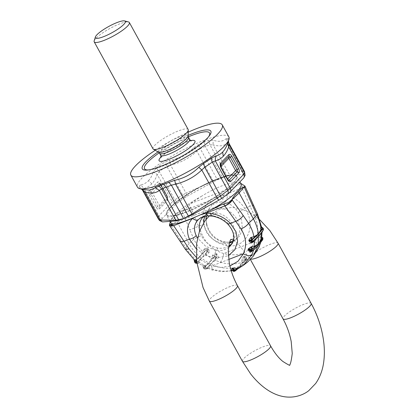 <?xml version="1.0" encoding="UTF-8"?>
<svg xmlns="http://www.w3.org/2000/svg" width="418" height="418" viewBox="0 0 418 418"><rect width="100%" height="100%" fill="white"/><g stroke="black" fill="none" stroke-linecap="round" stroke-linejoin="round"><path stroke-width="0.31" stroke-dasharray="2.09 1.57" d="M180.294 241.541L180.513 239.723L185.686 247.655L189.061 243.663C191.737 248.517 195.201 252.827 199.443 256.6L199.658 256.788L195.619 259.296C191.616 255.769 188.304 251.892 185.686 247.655L185.357 249.306M169.666 225.704L169.786 223.745L174.823 217.773L189.061 243.663L193.847 239.117L202.291 235.109L198.451 226.237L189.866 229.937L182.191 211.503L209.695 200.499C211.419 202.746 211.952 204.595 211.289 206.053C214.241 203.268 217.715 201.931 221.707 202.025L225.088 202.448C230.569 203.848 234.979 207.197 238.323 212.501L241.661 220.401L242.309 228.468L240.057 235.444L235.167 240.308L233.192 241.28M169.87 226.002L170.079 224.173L169.724 223.677C170.649 220.615 172.07 218.243 173.987 216.561L174.823 217.773L181.987 210.98L182.191 211.503M203.279 216.743A19.568 16.02 43.7 0 1 206.387 214.434L199.929 218.337L208.707 215.625L212.36 215.761C218.395 216.581 223.609 219.095 227.998 223.301L233.641 233.202L232.351 243.286L233.73 240.575A19.568 16.02 43.7 0 1 232.957 241.959M228.683 246.145A19.568 16.02 43.7 0 1 217.924 248.046L216.221 250.518L205.651 246.27L197.562 238.035M196.204 248.814L204.757 255.011L214.512 258.136C214.45 255.09 215.019 252.55 216.221 250.518L222.841 250.319L228.458 247.796M229.937 266.015L221.096 267.452L211.707 266.01L196.288 257.352M214.512 258.136L228.353 255.8M194.323 217.454L200.457 214.836M208.044 215.897L208.707 215.625M228.724 259.437L211.707 266.01L212.213 269.991L213.53 269.406C221.033 271.653 228.155 271.737 234.885 269.657L239.268 266.522C230.266 269.427 220.861 268.67 211.048 264.239L210.682 264.066A40.718 33.335 43.7 0 1 208.906 263.173L203.477 267.797L203.723 268.173L208.916 263.157L214.147 256.636L214.403 257.002L208.916 263.157M205.431 266.073L205.734 269.02L204.689 268.873A39.579 32.405 43.7 0 1 203.984 268.518L203.414 267.844L204.731 265.738L205.431 266.073L207.903 268.299L204.731 269.035A39.982 32.735 43.7 0 1 204.021 268.675L203.723 268.173M204.731 265.738L202.5 265.66L203.958 268.706L204.668 269.067L205.306 266.595L204.601 266.256L204.021 268.675M205.499 269.072L210.667 264.077L205.886 269.025L204.731 269.035M247.56 262.102L241.176 265.796A40.98 33.555 43.7 0 1 240.387 266.114A40.98 33.555 43.7 0 1 239.582 266.412L233.495 271.266L233.908 271.392L239.566 266.428M205.358 266.308L204.648 265.629L208.838 263.136L201.272 258.141A40.598 33.241 43.7 0 1 199.715 256.84L194.542 261.553L194.689 261.934L199.699 256.851M206.926 252.064L207.537 251.767L208.012 249.52L207.056 250.993A39.464 32.311 43.7 0 1 206.445 250.476L206.084 250.889L205.374 250.763L199.658 256.788L204.7 248.313L207.845 248.339L208.467 248.814L209.376 251.986L207.537 251.767L207.056 250.993L206.706 251.411L206.926 252.064L196.659 263.303L195.551 263.084A39.862 32.641 43.7 0 1 195.535 263.068M194.929 262.561L194.689 261.934M207.903 268.299L212.213 269.991L221.791 271.69L231.253 270.895M235.721 269.652L232.643 270.467M256.114 252.091L245.12 261.182L241.233 265.77L237.816 268.659M233.004 270.744L233.328 271.277L232.032 270.477M245.936 259.521A40.243 32.949 43.7 0 1 245.617 259.646A40.243 32.949 43.7 0 1 245.298 259.771L239.519 266.433L241.735 262.488L241.928 259.379L243.652 256.187L244.274 255.947L246.813 257.493L246.38 259.014L245.894 259.024L246.186 259.604L241.191 265.78L238.056 268.544M251.26 251.437L251.955 251.082M253.857 249.457L251.051 251.343L251.552 251.38M252.55 241.646L253.345 240.946M203.414 267.844L203.414 267.844C203.331 266.517 203.049 265.822 202.563 265.743L198.879 263.377C198.691 263 197.944 262.985 196.638 263.33M213.53 269.406L208.441 267.51L208.148 268.523L205.902 269.009M170.711 222.658A40.123 8.271 151.2 0 1 170.659 220.699A40.123 8.271 151.2 0 1 185.764 206.058A40.123 8.271 151.2 0 1 201.053 196.538L190.728 203.472L188.941 205.102L190.707 207.61L198.451 226.237L203.812 224.168C207.344 236.097 214.92 243.229 226.535 245.559C246.322 249.447 257.404 225.819 244.76 208.357L250.116 206.288L254.165 215.077C258.449 224.299 258.846 233.03 255.346 241.275L223.646 253.522C223.202 257.237 222.115 260.142 220.38 262.238L215.307 260.32L210.745 264.098L208.441 267.51L207.506 267.358M208.906 263.173L211.56 258.392L206.074 254.635L201.33 258.188L199.015 262.018L204.648 265.629L202.625 265.775L203.477 267.797M208.148 268.523L205.985 268.931M196.706 262.023L196.664 261.663M194.501 261.668L194.051 259.474L195.619 259.296L196.167 260.142M196.22 260.503L196.847 260.973L196.549 261.506M196.497 263.319L198.858 263.35L196.847 260.973M198.106 261.631L199.015 262.018L198.858 263.35L196.659 263.303M252.55 205.729C254.285 204.736 253.475 204.919 250.116 206.288L241.876 187.849L244.175 186.961M226.535 245.559L225.025 241.944C221.394 241.358 217.971 239.749 214.747 237.131C210.735 233.709 208.091 229.445 206.821 224.335L203.812 224.168C201.758 214.554 203.718 206.659 209.695 200.499C213.864 198.064 218.316 196.345 223.05 195.342L241.965 188.037C245.319 186.668 246.134 186.485 244.399 187.478M254.165 215.077L257.545 214.047M190.707 207.61L181.987 210.98L185.691 208.41L188.941 205.102M229.393 243.015A19.568 16.02 43.7 0 1 222.46 243.307L224.215 242.158C215.171 240.24 209.266 234.446 206.513 224.785L205.933 219.523M206.215 216.069L208.619 209.397L211.289 206.053M229.707 242.085L224.215 242.158L229.654 242.226M259.103 246.834L255.346 241.275C249.029 253.083 238.459 257.164 223.646 253.522C213.791 250.429 206.67 244.295 202.291 235.109M238.323 212.501L244.76 208.357C240.293 201.701 234.514 197.526 227.418 195.833L223.05 195.342C223.316 198.153 222.867 200.384 221.707 202.025M216.994 253.977L215.887 257.363L216.179 257.896L216.571 257.849L216.77 254.604L216.059 254.269L215.442 256.532L214.329 256.422L216.299 253.637L216.994 253.977L218.41 257.305L216.717 257.53L216.148 256.882A39.579 32.405 43.7 0 1 215.442 256.532L215.176 257.002L214.403 257.002M262.995 238.537L262.708 237.743M262.859 239.221L260.179 237.842L262.243 239.948L262.786 238.25L260.336 237.173L262.086 237.44M263.356 228.771L262.875 228.003L261.25 228.238L263.141 228.578L263.209 229.31L261.255 228.954L263.058 230.328L263.209 229.31L263.429 229.508M239.592 266.397L242.639 262.41L241.735 262.488C235.005 264.568 227.888 264.484 220.38 262.238M246.813 257.493L246.186 259.604M241.191 265.78L245.12 261.182L246.824 258.272M243.652 256.187L245.261 259.264A39.841 32.62 43.7 0 0 245.58 259.144A39.841 32.62 43.7 0 0 245.894 259.024L246.343 259.264L243.302 263.22L246.291 259.526L246.097 258.455L246.38 259.014L244.274 255.947M245.894 259.024L244.551 256.584L243.919 256.83L244.164 260.106L244.587 260.221M245.298 259.771L245.261 259.264L244.269 259.834L241.928 259.379M242.639 262.41L244.164 260.106L241.865 260.189M246.218 258.726L246.343 259.264M262.535 239.995L260.325 241.118L260.571 241.787L262.222 240.219L261.6 241.16M259.426 243.908L260.717 242.335L260.571 241.787M260.325 241.118L259.599 237.523L260.179 237.842L260.336 237.173L259.745 236.86L259.599 237.523M259.745 236.86C260.32 235.898 260.9 235.621 261.48 236.029L261.731 237.043M261.48 236.029L261.725 237.09M261.893 237.257L261.663 236.87L261.668 237.576L261.663 236.483M263.262 230.313L261.59 231.828L260.529 228.709L261.255 228.954L261.25 228.238L260.513 228.003L261.281 226.467L261.516 227.021M260.513 228.003L260.529 228.709M261.961 232.607L261.59 231.828M261.903 232.481L263.053 230.621M261.281 226.467L261.563 227.157M216.299 253.637L212.882 254.797L214.329 256.422L214.147 256.636L212.475 255.476L211.56 258.392L212.344 259.003M216.717 257.53L216.581 257.838M216.179 257.896L210.693 264.051L216.576 257.843L217.987 258.23L218.41 257.305M212.882 254.797L212.475 255.476M214.439 260.101L215.307 260.32L217.987 258.23M204.7 248.313L205.504 250.157L206.445 250.476L207.365 249.05L205.212 250.392L205.374 250.763M199.731 256.824L203.446 252.529L202.824 251.756C199.031 248.015 196.037 243.798 193.847 239.117L189.866 229.937M209.376 251.986L208.739 253.015L207.328 252.143L201.288 258.125M205.228 254.181L206.074 254.635L208.739 253.015M203.446 252.529L205.212 250.392L203.984 249.086M208.467 248.814L208.012 249.52L207.365 249.05L207.845 248.339M201.053 196.538C216.263 187.18 228.212 182.567 236.901 182.697A40.123 8.271 151.2 0 1 239.399 182.906A40.123 8.271 151.2 0 1 241.024 184.004M240.622 183.267L236.901 182.697M241.876 187.849L242.727 184.333M181.961 210.876C178.836 212.046 176.177 213.943 173.987 216.561M151.854 183.821L148.458 180.712C146.363 182.854 143.834 184.249 140.866 184.908L143.902 188.508C146.922 187.724 149.571 186.162 151.854 183.821C154.101 181.422 155.909 178.324 157.267 174.525L159.221 171.474L156.264 167.994L153.176 172.028L157.267 174.525L172.289 201.857L158.929 215.834A4.013 3.287 -136.3 0 0 162.456 218.248L161.641 219.413C160.031 219.393 158.824 218.713 158.009 217.376L158.929 215.834L143.902 188.508L142.434 189.04L158.009 217.376L158.396 219.001M177.582 202.74L184.526 197.798L182.572 194.992L174.797 199.814L172.289 201.857L175.816 204.271L177.582 202.74L174.797 199.814L159.221 171.474A49.146 10.136 151.2 0 1 166.798 166.291L170.581 165.068L169.52 160.465C178.909 158.6 186.987 154.32 193.753 147.617L198.952 144.22L203.953 141.958L208.686 140.464L213.091 140.15C218.656 142.089 223.071 141.55 226.337 138.52L227.894 137.992A50.912 10.497 151.2 0 1 228.651 140.04L228.27 141.608L228.651 140.04M228.876 136.921A52.156 10.753 151.2 0 0 221.028 135.448A52.156 10.753 151.2 0 0 203.864 140.401A52.156 10.753 -28.8 0 0 156.875 165.706A52.156 10.753 -28.8 0 0 137.465 187.175M156.264 167.994A50.912 10.497 -28.8 0 1 164.112 162.623L169.52 160.465M148.458 180.712C150.511 178.512 152.084 175.617 153.176 172.028M140.866 184.908L138.87 186.188A50.912 10.497 -28.8 0 0 139.622 188.241L142.82 189.458M184.526 197.798L187.295 196.099L186.015 193.142L182.572 194.992L166.798 166.291A6.019 1.965 57 0 0 164.112 162.623M175.816 204.271L162.456 218.248M155.23 150.287A52.156 10.753 151.2 0 1 188.215 132.151M193.753 147.617L196.873 151.117L213.629 181.715L217.402 179.902L217.203 179.426L213.321 181.041L186.015 193.142L170.581 165.068C180.644 162.795 189.411 158.145 196.873 151.117L200.259 148.604L198.952 144.22M217.402 179.902L222.528 177.775L205.275 146.384L203.953 141.958M142.339 189.328L142.021 189.234M161.641 219.413L161.729 221.639L159.545 220.542M161.729 221.639L162.612 221.921M187.295 196.099L213.629 181.715M227.894 137.992A6.019 5.873 132 0 0 228.374 142.512L227.491 143.092L242.926 171.161A4.013 3.558 -105.1 0 1 243.448 174.416L229.895 175.435L222.528 177.775M227.193 176.124A4.013 2.492 64.3 0 0 226.927 175.67L229.571 174.766L229.895 175.435M243.987 177.666L244.42 176.929L244.149 171.213L244.535 171.646M226.337 138.52L227.491 143.092C224.011 146.049 219.22 146.634 213.123 144.847L229.571 174.766L242.926 171.161L244.149 171.213L228.374 142.512A49.146 10.136 -28.8 0 1 228.834 143.087M244.331 174.703L243.448 174.416M244.42 176.929L245.084 175.398M222.386 177.833L217.203 179.426L200.259 148.604L205.275 146.384L209.982 144.847L213.123 144.847L213.091 140.15M222.658 177.728L226.927 175.67L209.982 144.847L208.686 140.464M158.02 151.927A39.12 8.067 151.2 0 1 188.105 135.385M148.16 169.959A37.113 7.655 -28.8 0 0 149.09 169.907A37.113 7.655 -28.8 0 0 150.093 169.792A37.113 7.655 -28.8 0 0 181.621 157.069A37.113 7.655 -28.8 0 0 208.07 137.485A37.113 7.655 -28.8 0 0 208.613 136.723M188.204 136.9A37.113 7.655 -28.8 0 0 159.248 152.821M188.173 129.507A20.059 4.138 -28.8 0 0 185.153 128.937A20.059 4.138 -28.8 0 0 164.389 138.003A20.059 4.138 -28.8 0 0 153.014 148.834M94.17 40.859A20.059 4.138 151.2 0 1 107.358 29.929A20.059 4.138 151.2 0 1 126.335 21.945A20.059 4.138 151.2 0 1 128.54 21.966M311.149 303.379A16.046 3.307 -28.8 0 0 299.575 306.122A16.046 3.307 -28.8 0 0 284.444 315.992A16.046 3.307 -28.8 0 0 283.023 318.845M242.435 361.298A16.046 3.307 151.2 0 1 243.856 358.451A16.046 3.307 151.2 0 1 258.988 348.581A16.046 3.307 151.2 0 1 270.561 345.838M237.466 285.635A16.046 3.307 -28.8 0 0 225.892 288.378A16.046 3.307 -28.8 0 0 210.761 298.248A16.046 3.307 -28.8 0 0 209.34 301.096M278.054 243.177A16.046 3.307 -28.8 0 0 266.48 245.92A16.046 3.307 -28.8 0 0 251.349 255.79A16.046 3.307 -28.8 0 0 249.922 258.637A16.046 3.307 -28.8 0 0 250.842 259.129M180.513 239.723L170.079 224.173M222.46 243.307A19.568 16.02 43.7 0 1 203.791 222.501M204.94 216.294A19.568 16.02 43.7 0 1 205.243 215.631A19.568 16.02 43.7 0 1 221.044 208.154A19.568 16.02 43.7 0 1 238.662 223.16A19.568 16.02 43.7 0 1 232.586 241.766L235.167 240.308L233.202 241.249M217.924 248.046A19.568 16.02 43.7 0 1 199.673 230.767M206.351 216.049L208.619 209.397L205.243 215.631L206.387 214.434A19.568 16.02 43.7 0 1 216.514 212.893A19.568 16.02 43.7 0 1 233.73 240.575L233.166 241.364M216.514 212.893L211.701 216.059M227.946 224.215L227.998 223.301M237.45 269.067L241.16 265.811M196.246 263.241L201.257 258.157M238.265 268.351L237.628 268.915L238.265 268.351M221.044 208.154L225.088 202.448C226.425 200.828 227.204 198.623 227.418 195.833M206.168 219.236L206.821 224.335L206.513 224.785M215.887 257.363A39.982 32.735 43.7 0 1 215.176 257.002M206.706 251.411A39.862 32.641 43.7 0 1 206.084 250.889M260.346 242.926L260.613 242.403M190.728 203.472L241.708 183.784M170.816 224.304L221.796 204.621M181.605 198.487A40.123 8.271 151.2 0 1 236.865 176.433A40.123 8.271 151.2 0 1 221.812 193.032A40.123 8.271 151.2 0 1 166.547 215.092A40.123 8.271 151.2 0 1 181.605 198.487M221.42 192.719A39.72 8.193 151.2 0 1 172.691 215.678A39.72 8.193 151.2 0 1 181.616 198.116A39.72 8.193 151.2 0 1 230.344 175.158A39.72 8.193 151.2 0 1 221.42 192.719M149.263 190.707L157.356 182.243A3.475 1.86 -111.1 0 1 160.371 183.779L167.153 196.11A3.475 1.86 -111.1 0 1 167.409 200.53L159.321 208.995A3.475 1.86 -111.1 0 1 156.301 207.459L149.524 195.128A3.475 1.86 -111.1 0 1 149.263 190.707A2.006 1.641 43.7 0 0 150.872 191.893L158.965 183.429A2.006 1.641 43.7 0 1 157.356 182.243M149.524 195.128A2.006 0.413 151.2 0 1 151.002 194.104A1.735 0.93 -111.1 0 1 150.872 191.893A2.006 1.641 -136.3 0 1 152.481 193.074L160.575 184.61A2.006 1.641 -136.3 0 0 158.965 183.429A1.735 0.93 -111.1 0 1 159.519 183.288A1.735 0.93 -111.1 0 1 160.475 184.197A2.006 0.413 151.2 0 1 160.193 184.134A2.006 0.413 151.2 0 1 160.371 183.779M159.321 208.995A2.006 1.641 43.7 0 1 159.289 207.197A1.735 0.93 -111.1 0 1 157.779 206.429A2.006 0.413 -28.8 0 0 156.301 207.459M167.153 196.11A2.006 0.413 -28.8 0 0 166.975 196.465A2.006 0.413 -28.8 0 0 167.252 196.523A1.735 0.93 -111.1 0 1 167.461 198.634A1.735 0.93 -111.1 0 1 167.383 198.738L159.289 207.197A2.006 1.641 -136.3 0 0 159.263 205.405A2.006 0.413 -28.8 0 1 157.779 206.429L151.002 194.104A2.006 0.413 -28.8 0 0 152.481 193.074L159.263 205.405L167.352 196.941A2.006 1.641 43.7 0 1 167.383 198.738A2.006 1.641 -136.3 0 0 167.409 200.53M160.475 184.197L167.252 196.523A2.006 0.413 151.2 0 1 167.529 196.585A2.006 0.413 151.2 0 1 167.352 196.941L160.575 184.61A2.006 0.413 151.2 0 0 160.752 184.254L167.529 196.585A2.006 2.006 0 0 1 167.461 198.634L166.975 196.465L159.519 183.288A2.006 2.006 0 0 1 160.752 184.254A2.006 0.413 151.2 0 0 160.475 184.197M142.695 190.441A49.146 10.136 -28.8 0 1 142.434 189.04L138.87 186.188M139.622 188.241A6.019 5.873 -48 0 1 141.963 189.516M228.604 180.377A1.735 0.93 -111.1 0 1 228.573 180.372A1.735 0.93 -111.1 0 1 227.622 179.463A2.006 0.413 -28.8 0 1 227.899 179.521M221.122 167.19A2.006 0.413 151.2 0 0 220.845 167.132L227.622 179.463A2.006 0.413 -28.8 0 1 227.345 179.4A2.006 2.006 0 0 0 228.573 180.372M220.631 165.026A2.006 2.006 0 0 0 220.563 167.075A2.006 0.413 151.2 0 0 220.845 167.132A1.735 0.93 -111.1 0 1 220.631 165.026A1.735 0.93 -111.1 0 1 220.647 165M161.097 156.891A20.461 4.222 151.2 0 1 190.65 140.647M227.596 178.967L227.523 179.045A2.006 1.641 -136.3 0 0 227.946 179.604M227.523 179.045A2.006 0.413 -28.8 0 0 227.345 179.4L220.563 167.075A2.006 0.413 151.2 0 1 220.741 166.714L227.523 179.045M220.856 166.599L220.741 166.714A2.006 1.641 43.7 0 1 220.631 165.063M160.721 155.35A16.448 3.391 151.2 0 1 170.042 146.472A16.448 3.391 151.2 0 1 187.071 139.037A16.448 3.391 151.2 0 1 189.547 139.502M159.634 153.38A16.448 3.391 151.2 0 1 168.961 144.497A16.448 3.391 151.2 0 1 185.989 137.062A16.448 3.391 151.2 0 1 188.466 137.527M158.537 152.23A16.986 3.501 151.2 0 1 167.001 143.28A16.986 3.501 151.2 0 1 185.435 135.071A16.986 3.501 151.2 0 1 188.084 135.986M289.408 365.003L289.695 365.024M233.463 240.287L237.591 243.004L250.429 259.557M209.293 215.887L211.649 213.875L219.22 209.549L231.969 207.375L241.698 209.094L250.889 213.243L259.808 219.763M232.742 270.524L233.584 270.279L232.492 270.415M238.088 268.528L240.24 266.637L237.79 268.67M244.64 261.548L246.202 258.763M170.669 224.32L222.407 204.339M239.399 182.906L239.974 183.063M170.659 220.699L170.283 221.885M170.058 221.472L166.547 215.092C166.552 214.612 165.471 214.7 167.372 210.975C169.64 207.5 174.374 203.216 181.574 198.132C194.527 188.946 213.64 179.353 225.234 176.239C236.598 173.224 236.635 176.433 236.865 176.433L239.906 181.966M141.404 189.082L142.151 189.27M208.07 137.485L209.272 135.902M149.09 169.907L147.11 170.074M191.329 140.913L190.524 140.965C188.795 140.704 176.187 145.757 168.412 151.259C161.249 156.165 160.805 157.926 160.961 157.607"/><path stroke-width="0.63" d="M228.353 255.8L234.827 249.745L237.612 241.243L236.076 231.875L230.402 223.374L235.762 221.305L240.961 228.886C244.321 227.544 246.86 225.704 248.579 223.369L253.371 218.828C256.03 223.687 257.692 228.698 258.355 233.85L258.381 234.195L252.404 239.645L252.169 239.3L251.866 239.514L251.751 241.296L252.268 241.181L252.378 241.787L252.017 241.876L251.751 241.296L249.797 240.946L252.017 241.876L250.915 242.994L248.909 240.867L249.797 240.946L249.792 240.23L251.866 239.514L250.617 237.623L251.563 237.262L252.169 239.3L258.381 234.195M200.457 214.836L205.938 213.243L224.853 205.938C228.197 204.58 230.679 202.652 232.288 200.149L243.198 215.516C241.588 218.018 239.106 219.946 235.762 221.305L224.732 205.787C228.071 204.418 230.485 202.396 231.974 199.726L239.133 192.938L253.371 218.828L257.545 214.047L261.516 227.021L263.356 228.771L263.429 229.508L263.209 229.31L263.053 230.621L258.58 236.003L263.053 230.621M170.283 221.885L169.394 225.37L170.278 224.628L173.564 225.548L169.666 225.704L169.86 225.986L173.663 225.704L192.578 218.4C194.809 220.124 196.711 220.542 198.284 219.649L199.929 218.337C201.272 217.161 203.974 216.346 208.044 215.897L211.701 216.059C217.94 216.947 223.358 219.675 227.962 224.226L227.946 224.215M173.564 225.548L189.093 248.919L185.357 249.306L193.957 259.432C194.595 260.346 194.778 261.067 194.495 261.6L194.929 262.561A39.862 32.641 43.7 0 0 195.535 263.068L196.847 263.209L195.504 263.126L194.882 262.603L194.542 261.553L195.901 261.036L194.981 262.462A39.464 32.311 43.7 0 0 195.598 262.979L196.664 261.663M197.562 238.035L196.188 235.585C193.372 229.336 194.072 224.022 198.284 219.649M228.458 247.796L232.351 243.286C235.287 237.398 233.824 231.044 227.962 224.231L230.402 223.374C224.858 217.851 218.253 214.538 210.583 213.441L211.701 216.059M228.724 259.437L243.412 253.763C246.986 245.434 246.171 237.142 240.961 228.886M196.288 257.352L189.093 248.919M196.204 248.814L189.453 239.185C186.062 230.971 187.102 224.043 192.578 218.4L194.323 217.454M210.583 213.441L205.938 213.243L208.044 215.897M235.501 270.78L235.674 270.425L234.744 271.214L234.435 271.01A39.841 32.62 43.7 0 1 234.117 271.136A39.841 32.62 43.7 0 1 233.803 271.256L234.137 271.439A40.243 32.949 43.7 0 0 234.378 271.35M256.114 252.091L259.103 246.834L253.339 256.056L257.744 246.202L258.167 244.149L252.2 249.457L251.788 249.159L251.192 250.915L251.699 250.894L251.552 251.38L253.919 249.405L251.772 251.312L250.826 251.26L251.187 251.406M258.768 247.414L260.795 242.2L257.838 245.841L251.855 251.166M248.036 249.619L251.26 251.437L251.192 250.915L251.26 251.437L249.818 252.111L248.036 249.619L248.182 248.961L251.322 250.236L251.84 250.21L252.2 249.457M248.182 248.961L251.098 246.892L251.819 246.782L252.028 249.05L254.243 247.43L254.175 246.5L258.178 244.081L258.397 234.179L263.084 228.474M250.617 237.623L248.882 240.167L251.683 240.569L252.2 240.444L252.404 239.645M229.937 266.015L238.004 261.271L243.412 253.763C247.069 255.894 249.901 256.171 251.918 254.583L243.647 265.111L234.435 271.01L233.092 268.57L235.439 270.462L236.389 268.393L232.716 268.037L233.092 268.57L232.46 268.816L233.328 271.277M232.643 270.467L232.032 270.477L233.004 270.744M233.803 271.256L232.094 268.278L231.504 270.279L232.032 270.477M236.389 268.393L236.99 268.56L235.674 270.425M253.339 256.056L247.56 262.102L243.647 265.111L237.816 268.659L236.99 268.56M238.056 268.544L237.628 268.915M231.504 270.279L232.899 270.639M251.192 250.915L248.72 249.828L248.877 249.159L251.788 249.159L251.098 246.892M254.243 247.43L258.152 244.159M251.918 254.583L253.862 249.452L257.807 245.873M249.818 252.111L250.732 252.08L253.475 250.116L257.812 245.92L260.717 242.335L259.103 246.834M250.732 252.08L251.552 251.38M250.915 242.994L252.023 242.821L254.379 240.637L254.175 246.5L251.819 246.782M261.725 237.09L262.697 237.889L261.229 240.12L261.093 239.268L258.167 244.149L262.88 238.281L262.086 237.44M252.012 241.876L253.345 240.946L252.55 241.646M262.734 227.977L263.382 228.703L263.45 229.44L261.961 232.607L261.668 237.576L261.093 239.268L261.438 233.254L254.379 240.637L254.536 239.838L258.554 236.029L252.576 241.484L252.023 242.821M251.563 237.262L253.919 236.781C253.057 232.042 251.275 227.575 248.579 223.369L243.198 215.516M248.882 240.167L248.909 240.867M254.243 237.717L253.919 236.781L258.387 234.111L261.13 229.242C260.471 224.283 259.008 219.481 256.741 214.831L244.399 187.478L245.282 186.867L245.136 186.532L244.175 186.961L244.958 186.073L240.622 183.267M254.536 239.838L253.345 240.946M196.836 263.115L196.497 263.319L196.706 262.023M196.22 260.503L195.901 261.036L196.549 261.506L196.847 260.973L194.051 259.474M194.036 259.474L194.501 261.668M205.933 219.523L206.215 216.069M229.654 242.226L233.192 241.28M257.838 245.841L262.535 239.995L262.88 238.281M262.786 238.25L262.708 237.743L261.893 237.257L262.77 237.737L262.88 239.174L259.458 243.877M262.535 239.995L262.222 240.219M261.229 240.12L258.183 244.133M260.795 242.2L261.6 241.16M261.563 227.157L262.838 228.139L258.408 234.164M261.516 230.099L261.13 229.242L261.49 226.875M261.658 232.387L261.438 233.254L261.903 232.481M261.501 226.943L262.891 228.003M244.399 187.478L244.175 186.961L239.133 192.938L238.584 191.616C240.125 189.249 241.98 187.666 244.149 186.862M222.407 204.339L210.688 210.118C194.542 217.788 182.593 222.402 174.834 223.964A40.123 8.271 151.2 0 1 170.711 222.658L170.058 221.472M170.816 224.304L170.278 224.628L174.834 223.964M222.496 204.303L228.442 202.61L231.906 199.663C233.787 196.23 236.013 193.55 238.584 191.616M224.732 205.787L224.058 203.859M232.288 200.149L231.906 199.663M239.906 181.966L241.024 184.004A40.123 8.271 151.2 0 1 225.971 200.603A40.123 8.271 151.2 0 1 210.688 210.118M130.85 175.132L137.465 187.175A52.156 10.753 -28.8 0 0 139.586 188.596A52.156 10.753 -28.8 0 0 145.318 188.649A52.156 10.753 -28.8 0 0 158.803 185.054A52.156 10.753 -28.8 0 0 162.482 183.69A52.156 10.753 151.2 0 0 166.333 182.149A52.156 10.753 151.2 0 0 228.944 139.471A52.156 10.753 151.2 0 0 228.876 136.921L222.261 124.877A52.156 10.753 151.2 0 1 192.693 153.035A52.156 10.753 151.2 0 1 138.698 176.61A52.156 10.753 151.2 0 1 130.85 175.132A52.156 10.753 151.2 0 1 155.23 150.287M142.82 189.458L150.125 190.169L158.981 186.036L174.698 180.31C184.04 178.298 192.087 173.961 198.837 167.289L203.409 163.605A50.912 10.497 151.2 0 0 211.257 158.234A6.019 3.057 -125.9 0 0 212.313 162.053A49.146 10.136 151.2 0 1 204.736 167.237L201.784 169.985L198.837 167.289M245.084 175.398L243.605 178.089L228.479 193.602L227.888 190.389L230.349 188.257L215.322 160.925C218.342 160.146 220.991 158.584 223.275 156.243L222.653 152.058C220.568 154.195 218.149 155.553 215.395 156.123L211.257 158.234M222.653 152.058C224.717 149.858 226.399 146.922 227.711 143.249L228.944 139.471M188.215 132.151A52.156 10.753 151.2 0 1 214.408 123.404A52.156 10.753 151.2 0 1 222.261 124.877M155.36 187.781L159.342 190.378C155.825 193.283 151.002 193.806 144.874 191.961L160.308 220.03L158.934 219.716L158.396 219.001L159.545 220.542L143.16 191.021A49.146 10.136 -28.8 0 1 142.695 190.441L141.963 189.516A6.019 5.873 -48 0 1 143.16 191.021L144.874 191.961L142.021 189.234M176.166 220.903L178.867 220.218A4.013 2.346 -103.6 0 1 178.638 219.769L175.795 220.302L160.308 220.03A4.013 3.433 91 0 0 162.612 221.921L176.166 220.903L159.342 190.378L161.693 188.946L158.981 186.036M188.659 216.435L188.361 216.017L192.04 214.026A4.013 0.282 57.6 0 0 192.437 214.622L183.533 218.567L166.28 187.18L163.542 184.233M228.479 193.602L221.54 198.545L220.511 195.938L227.888 190.389L212.313 162.053L215.322 160.925L215.395 156.123M221.54 198.545L218.766 200.238L217.219 198.054L220.511 195.938L204.736 167.237L203.409 163.605M218.766 200.238L192.437 214.622M178.867 220.218L183.533 218.567M159.545 220.542L162.612 221.921M158.396 219.001L142.695 190.441M223.275 156.243C225.521 153.845 227.324 150.746 228.688 146.948L229.101 144.492L244.676 172.827L244.535 171.646L245.094 175.33L244.676 172.827L243.71 174.275C244.436 175.717 244.405 176.986 243.605 178.089M174.698 180.31L175.591 184.108L192.04 214.026L217.219 198.054L201.784 169.985C194.365 177.06 185.634 181.767 175.591 184.108L171.417 185.19L168.715 182.274M230.245 192.071C231.039 190.969 231.076 189.694 230.349 188.257L243.71 174.275L228.688 146.948L227.711 143.249M188.105 135.385A39.12 8.067 151.2 0 1 204.945 130.055A39.12 8.067 151.2 0 1 209.272 135.902A39.12 8.067 151.2 0 1 181.396 156.546A39.12 8.067 151.2 0 1 148.16 169.959A39.12 8.067 151.2 0 1 147.11 170.074A39.12 8.067 151.2 0 1 158.02 151.927M208.613 136.723A37.113 7.655 -28.8 0 0 203.958 131.936A37.113 7.655 -28.8 0 0 188.204 136.9M159.248 152.821A37.113 7.655 -28.8 0 0 148.16 169.959M94.196 41.842L153.014 148.834A20.059 4.138 -28.8 0 0 153.39 149.205A20.059 4.138 -28.8 0 0 156.034 149.398A20.059 4.138 -28.8 0 0 175.785 140.96A20.059 4.138 -28.8 0 0 188.288 130.019A20.059 4.138 -28.8 0 0 188.173 129.507L129.355 22.515A20.059 4.138 151.2 0 1 117.986 33.341A20.059 4.138 151.2 0 1 97.216 42.406A20.059 4.138 151.2 0 1 94.196 41.842A20.059 4.138 151.2 0 1 94.17 40.859L95.393 36.977A17.049 3.516 151.2 0 1 106.6 27.687A17.049 3.516 151.2 0 1 122.73 20.9A17.049 3.516 151.2 0 1 124.606 20.916A17.049 3.516 151.2 0 1 117.097 29.657A17.049 3.516 151.2 0 1 97.979 38.294A17.049 3.516 151.2 0 1 95.393 36.977M124.606 20.916L128.54 21.966A20.059 4.138 151.2 0 1 129.355 22.515M250.429 259.557L283.023 318.845A16.046 3.307 -28.8 0 0 294.596 316.102A16.046 3.307 -28.8 0 0 309.728 306.232A16.046 3.307 -28.8 0 0 311.149 303.379C317.999 315.977 322.226 329.138 323.83 342.859C324.54 349.244 324.535 355.363 323.809 361.215C322.821 369.664 320.104 377.088 315.658 383.494L308.839 390.6C304.591 394.096 297.182 397.387 288.514 397.1C275.917 396.823 262.358 388.923 250.57 373.802L242.435 361.298L209.34 301.096A16.046 3.307 -28.8 0 0 220.913 298.353A16.046 3.307 -28.8 0 0 236.039 288.483A16.046 3.307 -28.8 0 0 237.466 285.635C233.521 278.383 230.788 270.807 229.278 262.906L228.244 251.004C229.242 243.004 230.255 239.096 231.279 239.268M289.695 365.024C290.327 365.907 288.065 364.726 282.897 361.476C278.628 358.043 274.516 352.834 270.561 345.838A16.046 3.307 151.2 0 1 269.14 348.69A16.046 3.307 151.2 0 1 254.008 358.555A16.046 3.307 151.2 0 1 242.435 361.298M250.842 259.129A16.046 3.307 -28.8 0 0 263.371 254.975A16.046 3.307 -28.8 0 0 276.627 246.024A16.046 3.307 -28.8 0 0 278.054 243.177L311.149 303.379M203.791 222.501A19.568 16.02 43.7 0 1 204.94 216.294M199.673 230.767A19.568 16.02 43.7 0 1 203.279 216.743M233.166 241.364L232.586 241.766A19.568 16.02 43.7 0 1 229.393 243.015M232.957 241.959A19.568 16.02 43.7 0 1 228.683 246.145M196.188 235.585C194.548 237.408 192.306 238.61 189.453 239.185L184.098 241.254L180.294 241.541L169.86 225.986M235.637 270.66L237.45 269.067M251.84 250.21L251.699 250.894M252.2 240.444L252.268 241.181M232.094 268.278L232.716 268.037M245.282 186.867L253.433 205.118L252.55 205.729M183.68 218.504L188.361 216.017L171.417 185.19L161.693 188.946L178.638 219.769L183.403 218.614M244.535 171.646L228.834 143.087A49.146 10.136 -28.8 0 1 229.101 144.492L228.442 140.997M228.777 154.665A3.475 1.86 -111.1 0 1 231.791 156.201L238.568 168.527A3.475 1.86 -111.1 0 1 238.83 172.953L230.736 181.412A3.475 1.86 -111.1 0 1 227.721 179.876L220.944 167.55A3.475 1.86 -111.1 0 1 220.683 163.124L228.777 154.665A2.006 1.641 43.7 0 1 228.803 156.457A1.735 0.93 -111.1 0 1 230.313 157.225A2.006 0.413 151.2 0 0 231.791 156.201M238.568 168.527A2.006 0.413 -28.8 0 1 237.09 169.556L230.313 157.225A2.006 0.413 151.2 0 0 228.834 158.255A2.006 1.641 43.7 0 1 228.803 156.457L220.714 164.922A1.735 0.93 -111.1 0 0 220.647 165M220.856 166.599L228.834 158.255L235.611 170.581A2.006 0.413 -28.8 0 1 237.09 169.556A1.735 0.93 -111.1 0 1 237.22 171.767A2.006 1.641 -136.3 0 1 238.83 172.953M227.946 179.604A2.006 1.641 -136.3 0 0 229.132 180.231L237.22 171.767A2.006 1.641 -136.3 0 1 235.611 170.581L227.596 178.967M228.604 180.377A1.735 0.93 -111.1 0 0 229.132 180.231A2.006 1.641 43.7 0 1 230.736 181.412M227.721 179.876A2.006 0.413 -28.8 0 0 227.899 179.521L228.573 180.372M220.631 165.026L221.122 167.19A2.006 0.413 151.2 0 1 220.944 167.55M220.683 163.124A2.006 1.641 43.7 0 1 220.714 164.922A2.006 1.641 43.7 0 0 220.631 165.063M190.65 140.647A20.461 4.222 151.2 0 1 191.878 140.432A20.461 4.222 151.2 0 1 187.28 149.477A20.461 4.222 151.2 0 1 162.174 161.301A20.461 4.222 151.2 0 1 161.097 156.891M188.466 137.527A16.448 3.391 151.2 0 1 179.139 146.41A16.448 3.391 151.2 0 1 162.111 153.845A16.448 3.391 151.2 0 1 159.634 153.38L158.537 152.23A16.986 3.501 151.2 0 0 160.778 152.398A16.986 3.501 151.2 0 0 177.498 145.25A16.986 3.501 151.2 0 0 188.084 135.986L189.547 139.502A16.448 3.391 151.2 0 1 180.226 148.38A16.448 3.391 151.2 0 1 163.198 155.815A16.448 3.391 151.2 0 1 160.721 155.35L160.961 157.607M159.634 153.38L160.721 155.35M283.023 318.845C286.967 326.097 289.695 333.674 291.205 341.574L292.245 353.471C291.247 361.471 290.233 365.384 289.204 365.212M270.561 345.838L237.466 285.635M231.081 239.472L233.463 240.287M209.34 301.096L203.054 287.532L196.659 261.616L196.674 243.266L199.454 231.358L204.83 220.981L209.293 215.887M259.808 219.763L269.913 230.673L278.054 243.177M180.294 241.541L185.357 249.306M232.899 270.645L233.322 271.329L234.744 271.214L238.088 268.528M231.253 270.895L232.742 270.524M253.433 205.118L257.545 214.047M206.351 216.049L206.168 219.236M229.707 242.085L233.202 241.249M245.136 186.532L244.958 186.073M169.666 225.704L169.394 225.37M142.151 189.27L139.586 188.596M141.963 189.516L141.127 188.92M228.834 143.087L228.406 141.294M221.122 167.19L227.899 179.521M189.547 139.502L191.324 140.913M188.084 135.986L188.288 130.019M158.537 152.23L153.39 149.205"/></g></svg>
